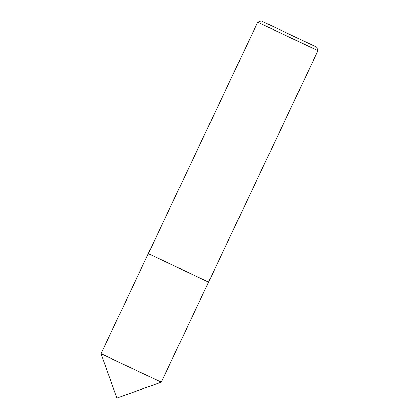<?xml version="1.0" encoding="UTF-8"?>
<svg xmlns="http://www.w3.org/2000/svg" width="419" height="419" viewBox="0 0 419 419"><rect width="100%" height="100%" fill="white"/><g stroke="black" fill="none" stroke-linecap="round" stroke-linejoin="round"><path stroke-width="0.63" d="M208.583 282.118L148.316 253.636L257.706 22.223L317.969 50.709L208.583 282.123L148.316 253.636L208.583 282.123L161.294 382.159L121.426 363.378L101.031 353.673L148.316 253.636M262.744 21.636L316.701 47.158L262.744 21.636M316.701 47.158L317.969 50.709M261.257 20.95L257.706 22.223M161.294 382.159L116.917 398.05L101.031 353.673"/></g></svg>
